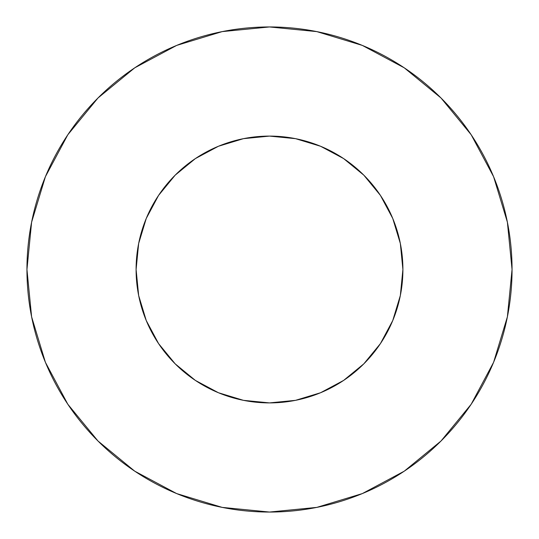 <?xml version="1.0" encoding="UTF-8"?>
<svg xmlns="http://www.w3.org/2000/svg" width="539" height="539" viewBox="0 0 539 539"><rect width="100%" height="100%" fill="white"/><g stroke="black" fill="none" stroke-linecap="round" stroke-linejoin="round"><path stroke-width="0.81" d="M136.097 269.5A133.403 133.403 0 0 1 269.5 136.097A133.403 133.403 0 0 1 402.902 269.5A133.403 133.403 0 0 1 269.5 402.902A133.403 133.403 0 0 1 136.097 269.5L138.658 295.527L146.251 320.55L158.581 343.612L175.168 363.832L195.387 380.419L218.45 392.749L243.473 400.342L269.5 402.902L295.527 400.342L320.55 392.749L343.612 380.419L363.832 363.832L380.419 343.612L392.749 320.55L400.342 295.527L402.902 269.5L400.342 243.473L392.749 218.45L380.419 195.387L363.832 175.168L343.612 158.581L320.55 146.251L295.527 138.658L269.5 136.097L243.473 138.658L218.45 146.251L195.387 158.581L175.168 175.168L158.581 195.387L146.251 218.45L138.658 243.473L136.097 269.5M512.05 269.5A242.55 242.55 0 0 0 269.5 26.95A242.55 242.55 0 0 0 26.95 269.5A242.55 242.55 0 0 1 269.5 26.95A242.55 242.55 0 0 1 512.05 269.5A242.55 242.55 0 0 1 269.5 512.05A242.55 242.55 0 0 1 26.95 269.5A242.55 242.55 0 0 0 269.5 512.05A242.55 242.55 0 0 0 512.05 269.5L507.388 222.183L493.589 176.677L471.174 134.743L441.01 97.99L404.257 67.826L362.323 45.411L316.817 31.612L269.5 26.95L222.183 31.612L176.677 45.411L134.743 67.826L97.99 97.99L67.826 134.743L45.411 176.677L31.612 222.183L26.95 269.5L31.612 316.817L45.411 362.323L67.826 404.257L97.99 441.01L134.743 471.174L176.677 493.589L222.183 507.388L269.5 512.05L316.817 507.388L362.323 493.589L404.257 471.174L441.01 441.01L471.174 404.257L493.589 362.323L507.388 316.817L512.05 269.5M471.174 134.743L441.01 97.99L404.317 67.874M134.743 67.826L97.99 97.99L67.874 134.683M67.826 404.257L97.99 441.01L134.683 471.126M404.257 471.174L441.01 441.01L471.126 404.317"/></g></svg>
